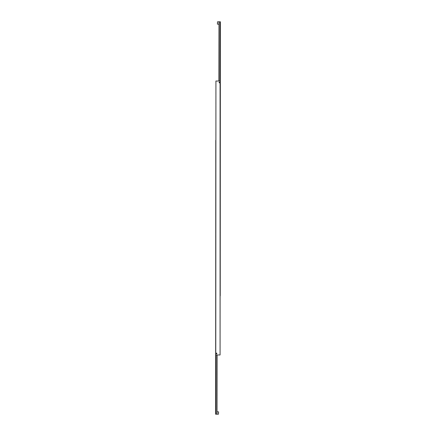 <?xml version="1.0" encoding="UTF-8"?>
<svg xmlns="http://www.w3.org/2000/svg" width="436" height="436" viewBox="0 0 436 436"><rect width="100%" height="100%" fill="white"/><g stroke="black" fill="none" stroke-linecap="round" stroke-linejoin="round"><path stroke-width="0.65" d="M219.117 82.513A0.365 0.365 0 0 1 219.482 82.148A0.365 0.365 0 0 1 219.848 82.513A0.365 0.365 0 0 1 219.482 82.873A0.365 0.365 0 0 1 219.117 82.513M216.152 353.487A0.365 0.365 0 0 1 216.518 353.127A0.365 0.365 0 0 1 216.883 353.487A0.365 0.365 0 0 1 216.518 353.852A0.365 0.365 0 0 1 216.152 353.487M215.776 354.969L215.929 81.031L215.776 354.969M220.071 81.031L220.071 354.969L220.224 81.031L215.929 81.031M215.929 354.969L220.071 354.969M218.97 81.031L218.97 21.8L219.995 21.8L219.995 81.031M220.224 295.739L220.371 21.8L219.995 21.8M218.97 21.8L218.888 81.031M217.03 354.969L217.03 414.2L216.005 414.2L216.005 354.969M215.776 140.261L215.629 414.2L216.005 414.2M217.03 414.2L217.112 354.969M217.406 24.024L217.553 21.8L217.406 24.024M218.594 411.976L218.447 414.2L218.594 411.976M218.888 24.171L217.553 24.171M218.888 21.8L217.553 21.8M217.112 411.829L218.447 411.829M217.112 414.2L218.447 414.2"/></g></svg>
